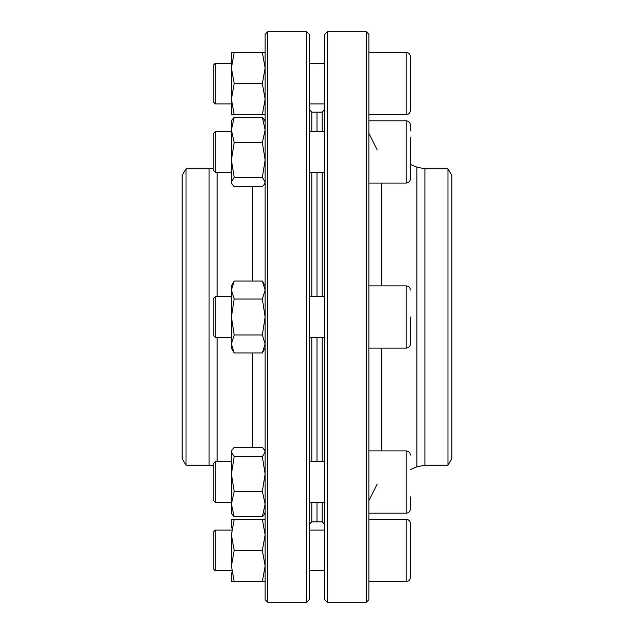 <?xml version="1.0" encoding="UTF-8"?>
<svg xmlns="http://www.w3.org/2000/svg" width="634" height="634" viewBox="0 0 634 634"><rect width="100%" height="100%" fill="white"/><g stroke="black" fill="none" stroke-linecap="round" stroke-linejoin="round"><path stroke-width="0.95" d="M215.291 172.282L213.254 170.245L213.254 133.639L215.291 131.603L215.291 172.282L231.41 172.282M410.372 137.118L410.372 178.915C410.127 181.435 408.74 182.822 406.22 183.067L406.22 120.817L368.869 120.817M410.372 166.766L410.372 172.908M231.41 512.121L232.052 514.277L234.192 516.773L262.349 516.773L264.489 514.277L265.131 512.121M267.722 602.3L265.131 599.709L265.131 34.291L267.722 31.7L267.722 602.3L306.626 602.3L306.626 31.7L267.722 31.7M306.626 31.7L309.218 34.291L309.218 599.709L306.626 602.3M324.782 109.508L322.191 112.099L317 112.099L317 131.603L317 112.099L311.809 112.099L311.809 131.603M317 172.282L317 296.664L317 172.282M317 337.336L317 461.718L317 337.336M317 502.397L317 521.901L317 502.397M186.024 465.229L186.024 168.771L182.132 175.515L182.132 458.485L186.024 465.229L209.093 465.229L209.093 168.771L213.254 168.351M410.372 124.969C410.127 122.449 408.74 121.062 406.22 120.817C408.74 121.062 410.127 122.449 410.372 124.969L410.372 130.976M234.192 117.227L231.41 129.93L231.41 120.817L234.192 117.227L262.349 117.227L265.131 129.93L262.349 142.642L265.131 159.998L262.349 177.354L265.131 182.006L264.489 184.161L262.349 186.658L234.192 186.658L232.052 184.161L231.41 182.006L232.044 184.169M234.192 142.642L231.41 159.998L231.41 129.93L234.192 142.642L262.349 142.642M265.131 120.817L262.349 117.227M234.192 177.354L231.41 182.006L231.41 159.998L234.192 177.354L262.349 177.354M234.192 299.034L231.41 317L231.41 285.879L234.192 281.06L231.41 290.047L234.192 299.034L262.349 299.034L265.131 317L262.349 334.966L265.131 343.953L262.349 352.94L234.192 352.94L231.41 343.953L231.41 348.121L234.192 352.94M234.192 334.966L231.41 343.953L231.41 317L234.192 334.966L262.349 334.966M234.192 281.06L262.349 281.06L265.131 290.047L262.349 299.034M213.254 101.876L213.254 65.27L215.291 63.234L215.291 103.913L213.254 101.876M410.372 56.6L410.372 110.546L410.372 56.6C410.127 54.08 408.74 52.693 406.22 52.448L368.869 52.448M324.782 63.234L309.218 63.234M231.41 63.234L215.291 63.234M265.131 450.933L262.349 447.342L234.192 447.342L232.052 449.839L231.41 451.994L234.192 456.646L231.41 474.002L234.192 491.358L262.349 491.358L265.131 504.07L262.349 516.773M234.192 491.358L231.41 504.07L234.192 516.773M234.192 456.646L262.349 456.646L265.131 474.002L262.349 491.358M264.489 449.839L265.131 451.994L262.349 456.646M232.044 449.831L231.41 450.933L231.41 513.183L232.044 514.285L231.41 513.183M410.372 469.556L416.91 466.83L424.907 465.229L424.907 168.771L416.91 167.17L410.372 164.444M368.869 500.701L377.198 484.083M366.278 31.7L368.869 34.291L368.869 599.709L366.278 602.3L366.278 31.7L327.374 31.7L327.374 602.3L366.278 602.3M327.374 602.3L324.782 599.709L324.782 34.291L327.374 31.7M322.191 502.397L322.191 521.901L311.809 521.901L309.218 524.492M447.976 168.771L447.976 465.229L451.868 458.485L451.868 175.515L447.976 168.771L424.907 168.771M447.976 465.229L424.907 465.229M410.372 503.024L410.372 509.031L410.372 503.024M231.41 527.995L231.41 519.301L234.192 519.301L231.41 534.866L234.192 550.431L231.41 565.988L234.192 581.552L265.131 581.552M234.192 581.552L231.41 581.552L231.41 572.859M234.192 550.431L262.349 550.431L265.131 565.988L262.349 581.552M234.192 519.301L262.349 519.301L265.131 534.866L262.349 550.431M265.131 519.301L262.349 519.301M231.41 534.866L231.41 565.988M215.291 337.336L213.254 335.307L213.254 298.693L215.291 296.664L215.291 337.336L231.41 337.336M410.372 317L410.372 343.977L410.372 317M264.489 119.723L265.131 121.879M232.052 119.723L231.41 121.879M234.192 52.448L231.41 68.012L231.41 52.448L262.349 52.448L265.131 68.012L262.349 83.569L265.131 99.134L262.349 114.699L265.131 114.699M265.131 52.448L262.349 52.448M231.41 68.012L231.41 99.134L231.41 68.012L234.192 83.569L231.41 99.134L234.192 114.699L262.349 114.699M234.192 114.699L231.41 114.699L231.41 99.134M234.192 83.569L262.349 83.569M215.291 570.766L213.254 568.73L213.254 532.124L215.291 530.087L215.291 570.766L231.41 570.766M410.372 577.4L410.372 523.454L410.372 577.4C410.127 579.92 408.74 581.307 406.22 581.552L368.869 581.552M324.782 570.766L309.218 570.766M213.254 500.361L213.254 463.755L215.291 461.718L215.291 502.397L231.41 502.397L215.291 502.397L213.254 500.361L215.291 502.397M410.372 496.882L410.372 509.031C410.127 511.551 408.74 512.938 406.22 513.183L406.22 450.933L368.869 450.933M217.09 172.282L217.09 296.664M217.09 337.336L217.09 461.718M252.372 186.658L252.372 281.06M252.372 352.94L252.372 447.342M311.809 337.336L311.809 461.718M311.809 502.397L311.809 521.901M311.809 172.282L311.809 296.664M368.869 114.699L406.22 114.699L406.22 52.448M416.91 466.83L416.91 167.17M381.628 450.933L381.628 348.121M381.628 285.879L381.628 183.067M322.191 461.718L322.191 337.336M322.191 296.664L322.191 172.282M322.191 131.603L322.191 112.099M368.869 348.121L406.22 348.121L406.22 285.879L368.869 285.879M406.22 581.552L406.22 519.301L368.869 519.301M406.22 183.067L368.869 183.067M324.782 131.603L309.218 131.603M231.41 131.603L215.291 131.603M324.782 172.282L309.218 172.282M265.131 513.183L264.489 514.285L265.131 513.183M213.254 465.649L209.093 465.229M186.024 168.771L209.093 168.771M311.809 112.099L309.218 109.508M265.131 183.067L264.489 184.169M265.131 348.121L262.349 352.94M265.131 285.879L262.349 281.06M324.782 103.913L309.218 103.913M231.41 103.913L215.291 103.913M406.22 114.699C408.74 114.453 410.127 113.066 410.372 110.546M377.198 149.917L368.869 133.298M322.191 521.901L324.782 524.492M406.22 513.183L368.869 513.183L406.22 513.183C408.74 512.938 410.127 511.551 410.372 509.031M324.782 296.664L309.218 296.664M231.41 296.664L215.291 296.664M324.782 337.336L309.218 337.336M406.22 285.879C408.74 286.124 410.127 287.503 410.372 290.023M406.22 348.121C408.74 347.876 410.127 346.497 410.372 343.977M324.782 530.087L309.218 530.087M231.41 530.087L215.291 530.087M406.22 519.301C408.74 519.547 410.127 520.934 410.372 523.454M324.782 461.718L309.218 461.718M231.41 461.718L215.291 461.718M324.782 502.397L309.218 502.397M406.22 450.933C408.74 451.178 410.127 452.565 410.372 455.085"/></g></svg>

